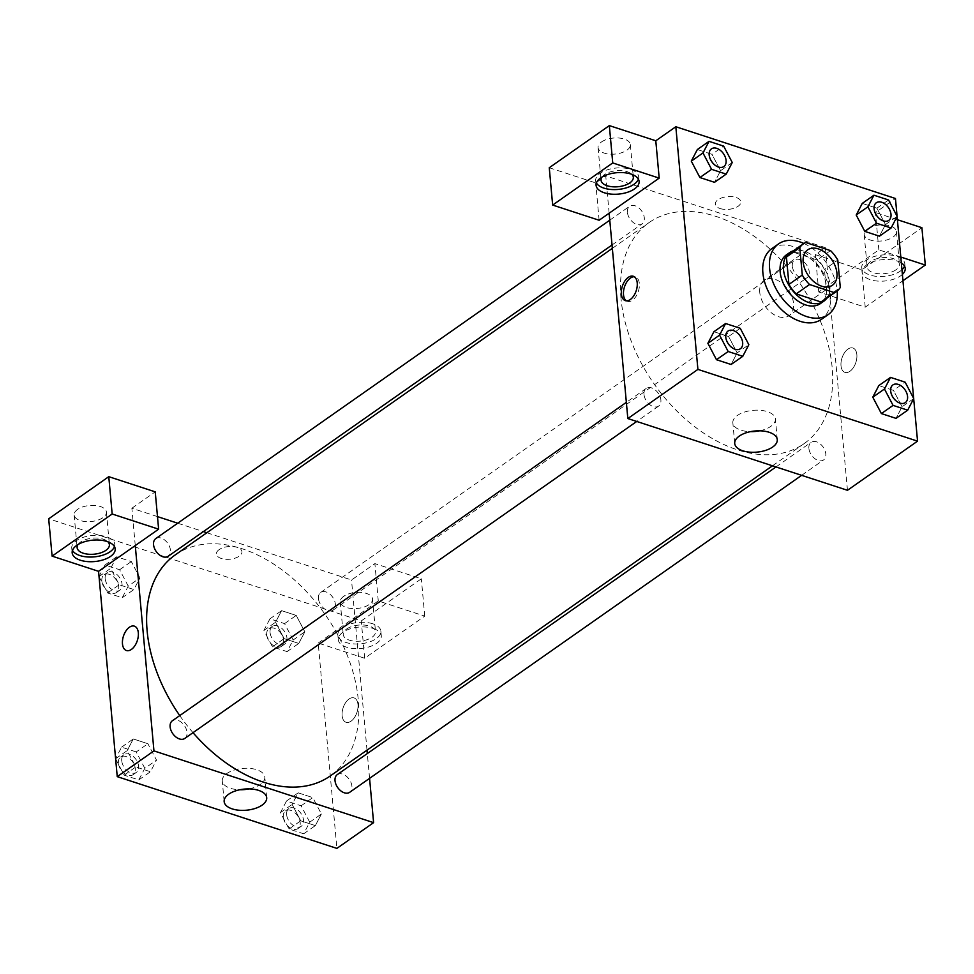 <?xml version="1.0" encoding="UTF-8"?>
<svg xmlns="http://www.w3.org/2000/svg" width="974" height="974" viewBox="0 0 974 974"><rect width="100%" height="100%" fill="white"/><g stroke="black" fill="none" stroke-linecap="round" stroke-linejoin="round"><path stroke-width="0.73" stroke-dasharray="4.87 3.65" d="M759.769 292.468A21.598 14.172 -125 0 1 764.261 280.305A21.598 14.172 -125 0 1 788.258 289.85A21.598 14.172 -125 0 1 789.062 315.673A21.598 14.172 -125 0 1 771.225 312.703A21.598 14.172 -125 0 1 759.769 292.468M830.518 250.61L817.174 259.973L792.386 251.876L805.741 242.514M790.036 253.179A29.013 19.03 -125 0 1 792.386 251.876M817.174 259.973A29.013 19.03 -125 0 1 824.454 269.445L837.798 260.082M823.347 300.674A29.013 19.03 -125 0 0 826.95 296.827L824.454 269.445M826.768 298.275A29.695 19.48 55 0 0 826.378 272.136A29.695 19.48 55 0 0 804.354 251.255A29.695 19.48 55 0 0 793.457 250.781M786.298 254.957A29.695 19.48 -125 0 1 801.018 253.605A29.695 19.48 -125 0 1 824.284 277.346A29.695 19.48 -125 0 1 820.412 303.584M826.95 296.827L840.294 287.464M803.903 243.463A43.197 28.331 -125 0 1 837.202 290.946M771.883 248.577A43.197 28.331 -125 0 1 819.877 267.68A43.197 28.331 -125 0 1 821.484 319.314M691.309 161.136L699.916 177.524M732.253 162.512L720.577 170.706L714.526 182.308L720.59 170.718L711.97 154.318L697.347 149.533L711.982 154.318L723.658 146.124M707.891 343.323L716.499 359.71M737.172 352.892L731.109 364.495L737.148 352.88L728.552 336.493L713.93 331.708L728.564 336.493L740.24 328.299M879.437 236.183L885.476 224.568L876.88 208.18L862.258 203.408L876.88 208.18L885.488 224.568L879.412 236.171M856.207 215.011L862.27 203.42M872.789 397.197L881.397 413.573M913.734 398.561L902.058 406.755L896.007 418.357L902.07 406.767L893.45 390.367L878.828 385.582L893.462 390.367L905.15 382.173M849.949 371.277A12.82 7.281 -71.9 0 0 856.767 358.456A12.82 7.281 -71.9 0 0 852.92 348.01A12.82 7.281 -71.9 0 0 842.011 357.933A12.82 7.281 -71.9 0 0 844.957 372.385A12.82 7.281 -71.9 0 0 849.949 371.277A12.82 7.281 108.1 0 1 844.957 372.385A12.82 7.281 108.1 0 1 842.011 357.933A12.82 7.281 108.1 0 1 852.92 348.01A12.82 7.281 108.1 0 1 856.767 358.456A12.82 7.281 108.1 0 1 849.937 371.277M900.792 257.039L878.84 249.868L818.769 291.993L865.229 307.175L902.947 280.731M878.84 249.868L875.443 212.539L895.459 198.501M847.465 490.299L825.38 247.639L815.372 254.664L861.832 269.847L921.903 227.721M902.374 274.437A21.598 10.738 -5.2 0 1 878.621 281.145A21.598 10.738 -5.2 0 1 862.209 272.294A21.598 10.738 -5.2 0 1 873.897 261.422A21.598 10.738 -5.2 0 1 897.066 260.971A21.598 10.738 -5.2 0 1 901.327 262.931M904.493 266.085A21.598 10.738 174.8 0 0 904.797 263.711A21.598 10.738 174.8 0 0 896.64 256.308A21.598 10.738 174.8 0 0 873.471 256.759A21.598 10.738 174.8 0 0 861.783 267.619A21.598 10.738 174.8 0 0 878.195 276.482A21.598 10.738 174.8 0 0 901.948 269.761M895.958 269.81A16.205 8.048 -5.2 0 1 878.341 273.694A16.205 8.048 -5.2 0 1 867.152 267.132A16.205 8.048 -5.2 0 1 870.622 261.531A16.205 8.048 -5.2 0 1 888.239 257.635A16.205 8.048 -5.2 0 1 899.428 264.197A16.205 8.048 -5.2 0 1 895.958 269.81M867.639 228.866A16.205 8.048 -5.2 0 1 885.269 224.97A16.205 8.048 -5.2 0 1 896.445 231.532A16.205 8.048 -5.2 0 1 881.044 241.016A16.205 8.048 -5.2 0 1 864.181 234.466A16.205 8.048 -5.2 0 1 867.639 228.866M897.395 219.71L875.443 212.539M865.229 307.175L861.832 269.847M818.769 291.993L815.372 254.664M759.647 430.812A21.355 10.617 174.8 0 0 770.824 426.368A21.355 10.617 174.8 0 0 775.389 418.978A21.355 10.617 174.8 0 0 753.158 410.334A21.355 10.617 174.8 0 0 732.85 422.85A21.355 10.617 174.8 0 0 750.467 431.652M626.428 300.832A12.82 7.281 -71.9 0 0 627.439 301.331A12.82 7.281 -71.9 0 0 638.347 291.396A12.82 7.281 -71.9 0 0 635.401 276.945A12.82 7.281 -71.9 0 0 634.293 276.75M638.384 179.155A21.598 10.738 174.8 0 0 638.688 176.769A21.598 10.738 174.8 0 0 630.531 169.366A21.598 10.738 174.8 0 0 607.362 169.817A21.598 10.738 174.8 0 0 595.674 180.689A21.598 10.738 174.8 0 0 596.405 182.978M601.969 177.073A16.205 8.048 -5.2 0 1 604.513 174.59A16.205 8.048 -5.2 0 1 631.846 174.346M601.542 141.924A16.205 8.048 -5.2 0 1 619.16 138.04A16.205 8.048 -5.2 0 1 630.348 144.602A16.205 8.048 -5.2 0 1 614.935 154.087A16.205 8.048 -5.2 0 1 598.073 147.537A16.205 8.048 -5.2 0 1 601.542 141.924M549.263 167.735L595.723 182.917L605.743 175.892L609.14 213.221M599.12 220.246L595.723 182.917M720.151 208.546A12.82 6.368 174.8 0 0 733.909 208.278A12.82 6.368 174.8 0 0 740.849 201.825A12.82 6.368 174.8 0 0 727.493 196.651A12.82 6.368 174.8 0 0 715.306 204.15A12.82 6.368 174.8 0 0 720.151 208.546A12.82 6.368 -5.2 0 1 715.306 204.163A12.82 6.368 -5.2 0 1 727.493 196.651A12.82 6.368 -5.2 0 1 740.849 201.837A12.82 6.368 -5.2 0 1 733.909 208.29A12.82 6.368 -5.2 0 1 720.151 208.558M825.38 247.639L605.743 175.892M792.312 266.182A10.799 7.086 -125 0 1 794.565 260.107A10.799 7.086 -125 0 1 806.557 264.879A10.799 7.086 -125 0 1 806.959 277.785A10.799 7.086 -125 0 1 798.047 276.299A10.799 7.086 -125 0 1 792.312 266.182M627.414 212.308A10.799 7.086 -125 0 1 629.667 206.232A10.799 7.086 -125 0 1 641.659 211.005A10.799 7.086 -125 0 1 642.061 223.91A10.799 7.086 -125 0 1 633.149 222.425A10.799 7.086 -125 0 1 627.414 212.308M808.895 448.369A10.799 7.086 -125 0 1 811.147 442.281A10.799 7.086 -125 0 1 823.14 447.054A10.799 7.086 -125 0 1 823.541 459.959A10.799 7.086 -125 0 1 814.629 458.486A10.799 7.086 -125 0 1 808.895 448.369M643.997 394.494A10.799 7.086 -125 0 1 646.237 388.407A10.799 7.086 -125 0 1 658.241 393.179A10.799 7.086 -125 0 1 658.643 406.097A10.799 7.086 -125 0 1 649.719 404.612A10.799 7.086 -125 0 1 643.997 394.494M621.01 298.604A134.996 88.549 -125 0 1 649.086 222.571A134.996 88.549 -125 0 1 799.094 282.253A134.996 88.549 -125 0 1 804.122 443.62A134.996 88.549 -125 0 1 692.624 425.078A134.996 88.549 -125 0 1 621.01 298.604M175.223 554.924A134.996 88.549 -125 0 1 325.231 614.606A134.996 88.549 -125 0 1 330.247 775.961M193.01 732.667A134.996 88.549 -125 0 1 179.752 715.586M184.78 738.438A10.799 7.086 55 0 0 187.02 732.363A10.799 7.086 55 0 0 181.298 722.245A10.799 7.086 55 0 0 172.374 720.76M318.449 598.535A10.799 7.086 -125 0 1 320.689 592.448A10.799 7.086 -125 0 1 332.694 597.22A10.799 7.086 -125 0 1 333.096 610.126A10.799 7.086 -125 0 1 324.184 608.653A10.799 7.086 -125 0 1 318.449 598.535M155.791 538.573A10.799 7.086 -125 0 1 167.796 543.346A10.799 7.086 -125 0 1 168.198 556.264M337.272 774.622A10.799 7.086 -125 0 1 349.276 779.407A10.799 7.086 -125 0 1 349.678 792.312M135.264 545.574L131.867 508.233L157.484 516.61M177.706 523.208L203.371 531.597M206.853 532.729L351.517 579.993L374.88 563.605L421.34 578.787L361.269 620.913L48.7 518.801M369.572 778.36L367.308 753.559M367.003 750.187L351.517 579.993M219.15 549.616A12.82 6.368 174.8 0 0 216.411 554.048A12.82 6.368 174.8 0 0 229.754 559.234A12.82 6.368 174.8 0 0 241.954 551.722A12.82 6.368 174.8 0 0 233.103 546.536A12.82 6.368 174.8 0 0 219.15 549.616A12.82 6.368 -5.2 0 1 233.103 546.536A12.82 6.368 -5.2 0 1 241.954 551.734A12.82 6.368 -5.2 0 1 229.754 559.246A12.82 6.368 -5.2 0 1 216.411 554.06A12.82 6.368 -5.2 0 1 219.15 549.616M343.725 596.319A16.205 8.048 174.8 0 0 340.255 601.92A16.205 8.048 174.8 0 0 357.117 608.47A16.205 8.048 174.8 0 0 372.531 598.986A16.205 8.048 174.8 0 0 361.342 592.423A16.205 8.048 174.8 0 0 343.725 596.319M77.616 509.378A16.205 8.048 174.8 0 0 74.158 514.99A16.205 8.048 174.8 0 0 91.02 521.54A16.205 8.048 174.8 0 0 106.422 512.056A16.205 8.048 174.8 0 0 95.233 505.494A16.205 8.048 174.8 0 0 77.616 509.378M131.867 508.233L155.231 491.858M346.695 628.985A16.205 8.048 -5.2 0 1 364.313 625.089A16.205 8.048 -5.2 0 1 375.501 631.651A16.205 8.048 -5.2 0 1 372.031 637.264A16.205 8.048 -5.2 0 1 354.414 641.148A16.205 8.048 -5.2 0 1 343.238 634.585A16.205 8.048 -5.2 0 1 346.695 628.985M372.713 623.762A21.598 10.738 174.8 0 0 349.544 624.212A21.598 10.738 174.8 0 0 337.856 635.072A21.598 10.738 174.8 0 0 360.343 643.814A21.598 10.738 174.8 0 0 380.871 631.164A21.598 10.738 174.8 0 0 372.713 623.762M373.139 628.425A21.598 10.738 -5.2 0 1 381.297 635.827A21.598 10.738 -5.2 0 1 360.757 648.477A21.598 10.738 -5.2 0 1 338.282 639.748A21.598 10.738 -5.2 0 1 349.97 628.875A21.598 10.738 -5.2 0 1 373.139 628.425M78.042 544.527A16.205 8.048 -5.2 0 1 80.586 542.043A16.205 8.048 -5.2 0 1 107.919 541.8M114.457 546.609A21.598 10.738 174.8 0 0 114.774 544.222A21.598 10.738 174.8 0 0 106.604 536.82A21.598 10.738 174.8 0 0 83.435 537.271A21.598 10.738 174.8 0 0 71.747 548.143A21.598 10.738 174.8 0 0 72.478 550.432M318.206 643.071L378.277 600.946L424.737 616.116L364.666 658.254L318.206 643.071L336.894 848.391M424.737 616.116L421.34 578.787M364.666 658.254L361.269 620.913M378.277 600.946L374.88 563.605M293.137 640.003L284.554 623.616L269.92 618.831L263.881 630.446L272.464 646.833L287.099 651.618L293.137 640.003L304.825 631.809L296.218 615.434L281.596 610.649L275.557 622.252L284.165 638.64L298.774 643.424L304.838 631.834M263.881 630.446L275.557 622.252L284.14 638.64L298.774 643.424L304.825 631.809L296.23 615.422L281.596 610.649L275.545 622.24M309.72 822.19L301.124 805.802L286.502 801.018L280.451 812.62L289.047 829.02L303.681 833.793L309.72 822.19L321.396 813.996L312.812 797.609L298.178 792.824L292.139 804.439L300.747 820.814L315.357 825.599L321.42 814.008L312.8 797.609M301.124 805.802L312.812 797.609L298.178 792.824L292.115 804.414M115.638 758.904L124.148 775.146L138.771 779.931L144.822 768.316L156.497 760.122L147.902 743.734L133.28 738.949L127.229 750.564L135.836 766.952L150.459 771.737L156.51 760.134L147.89 743.734M144.822 768.316L136.226 751.928L147.902 743.734L133.28 738.949L127.217 750.552M99.056 576.73L107.566 592.959L122.2 597.744L128.239 586.141L139.915 577.947L131.307 561.56L116.697 556.775L110.659 568.378L119.254 584.765L133.876 589.55L139.939 577.959M99.031 576.535L110.659 568.378L119.242 584.777L133.876 589.55L139.915 577.947L131.332 561.56L116.697 556.775L110.634 568.366M249.076 788.903A21.355 10.617 174.8 0 0 260.253 784.46A21.355 10.617 174.8 0 0 264.818 777.069A21.355 10.617 174.8 0 0 242.587 768.425A21.355 10.617 174.8 0 0 222.267 780.941A21.355 10.617 174.8 0 0 239.896 789.744M126.413 650.535L126.425 650.535A12.82 7.281 -71.9 0 0 137.334 640.612A12.82 7.281 -71.9 0 0 134.388 626.148L134.388 626.148M351.054 721.174A12.82 7.281 -71.9 0 0 357.884 708.354A12.82 7.281 -71.9 0 0 354.025 697.908A12.82 7.281 -71.9 0 0 343.116 707.83A12.82 7.281 -71.9 0 0 346.062 722.282A12.82 7.281 -71.9 0 0 351.054 721.174A12.82 7.281 108.1 0 1 346.062 722.282A12.82 7.281 108.1 0 1 343.116 707.83A12.82 7.281 108.1 0 1 354.025 697.908A12.82 7.281 108.1 0 1 357.872 708.354A12.82 7.281 108.1 0 1 351.054 721.174M136.226 751.928L121.592 747.143L115.614 758.649M121.738 760.779A10.799 7.086 -125 0 1 123.99 754.692A10.799 7.086 -125 0 1 135.983 759.464A10.799 7.086 -125 0 1 136.384 772.382A10.799 7.086 -125 0 1 127.472 770.897A10.799 7.086 -125 0 1 121.738 760.779M121.592 747.143L133.28 738.949M115.614 758.709L127.229 750.564L135.824 766.952L150.459 771.737L156.497 760.122M124.148 775.146L135.824 766.952M138.771 779.931L150.459 771.737M118.402 763.117A10.799 7.086 -125 0 1 120.642 757.029A10.799 7.086 -125 0 1 132.647 761.802A10.799 7.086 -125 0 1 133.048 774.72A10.799 7.086 -125 0 1 124.136 773.234A10.799 7.086 -125 0 1 118.402 763.117M286.636 814.641A10.799 7.086 -125 0 1 288.888 808.566A10.799 7.086 -125 0 1 300.893 813.339A10.799 7.086 -125 0 1 301.295 826.244A10.799 7.086 -125 0 1 292.37 824.759A10.799 7.086 -125 0 1 286.636 814.641M286.502 801.018L298.178 792.824M280.451 812.62L292.139 804.439L300.723 820.826L315.357 825.599L321.396 813.996M289.047 829.02L300.723 820.826M303.681 833.793L315.357 825.599M283.3 816.991A10.799 7.086 -125 0 1 285.552 810.904A10.799 7.086 -125 0 1 297.545 815.676A10.799 7.086 -125 0 1 297.947 828.594A10.799 7.086 -125 0 1 289.035 827.109A10.799 7.086 -125 0 1 283.3 816.991M128.239 586.141L119.644 569.741L105.022 564.969L99.031 576.474M105.155 578.593A10.799 7.086 -125 0 1 107.408 572.517A10.799 7.086 -125 0 1 119.4 577.29A10.799 7.086 -125 0 1 119.802 590.195A10.799 7.086 -125 0 1 110.89 588.71A10.799 7.086 -125 0 1 105.155 578.593M119.644 569.741L131.332 561.56M105.022 564.969L116.697 556.775M107.566 592.959L119.242 584.777M122.2 597.744L133.876 589.55M101.82 580.93A10.799 7.086 -125 0 1 104.072 574.855A10.799 7.086 -125 0 1 116.064 579.627A10.799 7.086 -125 0 1 116.466 592.533A10.799 7.086 -125 0 1 107.554 591.048A10.799 7.086 -125 0 1 101.82 580.93M270.066 632.467A10.799 7.086 -125 0 1 272.306 626.379A10.799 7.086 -125 0 1 284.311 631.164A10.799 7.086 -125 0 1 284.712 644.07A10.799 7.086 -125 0 1 275.788 642.584A10.799 7.086 -125 0 1 270.066 632.467M284.554 623.616L296.23 615.422M269.92 618.831L281.596 610.649M272.464 646.833L284.14 638.64M287.099 651.618L298.774 643.424M266.718 634.804A10.799 7.086 -125 0 1 268.97 628.729A10.799 7.086 -125 0 1 280.975 633.502A10.799 7.086 -125 0 1 281.376 646.407A10.799 7.086 -125 0 1 272.452 644.922A10.799 7.086 -125 0 1 266.718 634.804M728.016 331.063A10.799 7.086 -125 0 1 739.996 335.847A10.799 7.086 -125 0 1 740.41 348.741M728.564 336.493L737.148 352.88L748.836 344.686M892.914 384.925A10.799 7.086 -125 0 1 904.907 389.71A10.799 7.086 -125 0 1 905.321 402.615M902.058 406.755L893.462 390.367M711.434 148.876A10.799 7.086 -125 0 1 723.414 153.661A10.799 7.086 -125 0 1 723.84 166.566M720.577 170.706L711.982 154.318M876.332 202.75A10.799 7.086 -125 0 1 888.325 207.535A10.799 7.086 -125 0 1 888.738 220.428M885.476 224.568L897.151 216.386M876.88 208.18L888.568 199.987M807.641 249.88L764.261 280.305M832.441 285.248L789.062 315.673M905.223 268.374L904.797 263.711M862.209 272.294L861.783 267.619M864.181 234.466L867.152 267.132M896.445 231.532L899.428 264.197M777.264 439.615L775.389 418.978M734.725 443.487L732.85 422.85M625.308 300.637L627.439 301.331M633.27 276.251L635.401 276.945M639.114 181.444L638.688 176.769M596.1 185.352L595.674 180.689M598.073 147.537L601.055 180.202M630.348 144.602L633.319 177.268M772.479 465.803L804.122 443.62M612.329 248.358L649.086 222.571M646.237 388.407L626.355 402.359M658.643 406.097L636.728 421.462M333.096 610.126L806.959 277.785M320.689 592.448L794.565 260.107M612.025 244.985L642.061 223.91M609.773 220.185L629.667 206.232M801.639 475.336L823.541 459.959M775.974 466.948L811.147 442.281M340.255 601.92L343.238 634.585M372.531 598.986L375.501 631.651M381.297 635.827L380.871 631.164M338.282 639.748L337.856 635.072M74.158 514.99L77.129 547.656M106.422 512.056L109.392 544.722M115.188 548.898L114.774 544.222M72.173 552.806L71.747 548.143M266.693 797.706L264.818 777.069M224.154 801.578L222.267 780.941M133.048 774.72L136.384 772.382M120.642 757.029L123.99 754.692M297.947 828.594L301.295 826.244M285.552 810.904L288.888 808.566M116.466 592.533L119.802 590.195M104.072 574.855L107.408 572.517M281.376 646.407L284.712 644.07M268.97 628.729L272.306 626.379"/><path stroke-width="1.46" d="M803.148 262.043A21.598 14.172 -125 0 1 807.641 249.88A21.598 14.172 -125 0 1 831.638 259.425A21.598 14.172 -125 0 1 832.441 285.248A21.598 14.172 -125 0 1 814.605 282.277A21.598 14.172 -125 0 1 803.148 262.043M809.564 284.518L834.341 292.614A29.013 19.03 -125 0 0 836.703 291.311A29.013 19.03 -125 0 0 840.294 287.464L837.798 260.082A29.013 19.03 -125 0 0 830.518 250.61L805.741 242.514A29.013 19.03 -125 0 0 803.38 243.817A29.013 19.03 -125 0 0 799.788 247.664L802.284 275.045A29.013 19.03 -125 0 0 809.564 284.518L796.208 293.88L820.997 301.977L834.341 292.614M799.788 247.664L786.444 257.026L788.928 284.408L802.284 275.045M786.444 257.026A29.013 19.03 -125 0 1 790.036 253.179L803.38 243.817M836.703 291.311L823.347 300.674A29.013 19.03 -125 0 1 820.997 301.977M796.208 293.88A29.013 19.03 -125 0 1 788.928 284.408M793.457 250.781A29.695 19.48 55 0 0 789.634 252.607A29.695 19.48 55 0 0 790.742 288.109A29.695 19.48 55 0 0 823.748 301.246A29.695 19.48 55 0 0 826.768 298.275M823.748 301.246L820.412 303.584A29.695 19.48 -125 0 1 795.88 299.505A29.695 19.48 -125 0 1 780.125 271.673A29.695 19.48 -125 0 1 786.298 254.957L789.634 252.607M837.202 290.946A43.197 28.331 -125 0 1 828.156 314.639A43.197 28.331 -125 0 1 792.483 308.697A43.197 28.331 -125 0 1 769.57 268.227A43.197 28.331 -125 0 1 778.555 243.902A43.197 28.331 -125 0 1 803.903 243.463M828.156 314.639L821.484 319.314A43.197 28.331 -125 0 1 785.811 313.385A43.197 28.331 -125 0 1 762.886 272.903A43.197 28.331 -125 0 1 771.883 248.577L778.555 243.902M709.035 141.34L697.347 149.533L691.296 161.124L699.904 177.536L714.526 182.308L726.214 174.115L732.253 162.512L723.658 146.124L709.035 141.34L702.985 152.955L711.58 169.342L726.214 174.115M707.867 343.311L713.93 331.708L707.891 343.323L716.474 359.71L731.109 364.495L742.785 356.301L748.836 344.686L740.24 328.299L725.606 323.526L719.567 335.129L728.162 351.517L742.785 356.301M873.934 195.214L862.258 203.408L856.207 215.011L864.802 231.398L879.437 236.183L864.802 231.398L856.195 215.023L867.895 206.817L876.478 223.216L891.113 227.989L897.151 216.386L888.568 199.987L873.934 195.214L867.895 206.817M897.078 216.228L895.459 198.501L675.822 126.742L697.908 369.402L917.545 441.149L913.685 398.67M913.661 398.415L897.103 216.484M872.777 397.173L878.828 385.582L872.789 397.197L881.385 413.585L896.007 418.357L907.695 410.176L913.734 398.561L905.15 382.173L890.516 377.388L884.465 389.003L893.061 405.391L907.695 410.176M609.14 213.221L659.191 178.12L612.731 162.938L552.66 205.064L599.12 220.246L609.14 213.221L627.828 418.552L847.465 490.299L917.545 441.149M901.327 262.931A21.598 10.738 -5.2 0 1 905.223 268.374A21.598 10.738 -5.2 0 1 902.374 274.437M902.947 280.731L925.3 265.05L900.792 257.039M901.948 269.761A21.598 10.738 174.8 0 0 904.493 266.085M925.3 265.05L921.903 227.721L897.395 219.71M772.711 447.017A21.355 10.617 -5.2 0 1 749.469 452.131A21.355 10.617 -5.2 0 1 734.725 443.487A21.355 10.617 -5.2 0 1 755.033 430.983A21.355 10.617 -5.2 0 1 777.264 439.615A21.355 10.617 -5.2 0 1 772.711 447.017M627.828 418.552L697.908 369.402M750.467 431.652A21.355 10.617 174.8 0 0 759.647 430.812M628.291 277.359A12.82 7.281 108.1 0 1 633.27 276.251A12.82 7.281 108.1 0 1 636.217 290.702A12.82 7.281 108.1 0 1 625.308 300.637A12.82 7.281 108.1 0 1 621.461 290.179A12.82 7.281 108.1 0 1 628.291 277.359M659.191 178.12L655.794 140.78L675.822 126.742M634.293 276.75A12.82 7.281 -71.9 0 0 630.409 278.053A12.82 7.281 -71.9 0 0 623.737 289.923A12.82 7.281 -71.9 0 0 626.428 300.832M630.957 174.042A21.598 10.738 -5.2 0 1 639.114 181.444A21.598 10.738 -5.2 0 1 618.575 194.094A21.598 10.738 -5.2 0 1 596.1 185.352A21.598 10.738 -5.2 0 1 607.788 174.492A21.598 10.738 -5.2 0 1 630.957 174.042M596.405 182.978A21.598 10.738 174.8 0 0 618.161 189.419A21.598 10.738 174.8 0 0 638.384 179.155M631.846 174.346A16.205 8.048 -5.2 0 1 633.319 177.268A16.205 8.048 -5.2 0 1 629.849 182.868A16.205 8.048 -5.2 0 1 612.232 186.752A16.205 8.048 -5.2 0 1 601.055 180.202A16.205 8.048 -5.2 0 1 601.969 177.073M655.794 140.78L609.334 125.609L549.263 167.735L552.66 205.064M612.731 162.938L609.334 125.609M179.752 715.586A134.996 88.549 -125 0 1 147.135 630.945A134.996 88.549 -125 0 1 175.223 554.924L612.329 248.358M772.479 465.803L330.247 775.961A134.996 88.549 -125 0 1 193.01 732.667M626.355 402.359L172.374 720.76A10.799 7.086 55 0 0 170.121 726.835A10.799 7.086 55 0 0 175.856 736.953A10.799 7.086 55 0 0 184.78 738.438L636.728 421.462M612.025 244.985L168.198 556.264A10.799 7.086 -125 0 1 159.273 554.778A10.799 7.086 -125 0 1 153.551 544.661A10.799 7.086 -125 0 1 155.791 538.573L609.773 220.185M801.639 475.336L349.678 792.312A10.799 7.086 -125 0 1 340.754 790.827A10.799 7.086 -125 0 1 335.032 780.71A10.799 7.086 -125 0 1 337.272 774.622L775.974 466.948M157.484 516.61L177.706 523.208M203.371 531.597L206.853 532.729M135.264 545.574L158.628 529.186L112.168 514.004L52.097 556.13L98.557 571.312L135.264 545.574L153.953 750.893L373.602 822.653L369.572 778.36M367.308 753.559L367.003 750.187M112.168 514.004L108.771 476.676L48.7 518.801L52.097 556.13M108.771 476.676L155.231 491.858L158.628 529.186M107.919 541.8A16.205 8.048 -5.2 0 1 109.392 544.722A16.205 8.048 -5.2 0 1 93.991 554.206A16.205 8.048 -5.2 0 1 77.129 547.656A16.205 8.048 -5.2 0 1 78.042 544.527M72.478 550.432A21.598 10.738 174.8 0 0 94.235 556.872A21.598 10.738 174.8 0 0 114.457 546.609M107.03 541.495A21.598 10.738 -5.2 0 1 115.188 548.898A21.598 10.738 -5.2 0 1 94.661 561.548A21.598 10.738 -5.2 0 1 72.173 552.806A21.598 10.738 -5.2 0 1 83.861 541.946A21.598 10.738 -5.2 0 1 107.03 541.495M98.557 571.312L117.245 776.643L336.894 848.391L373.602 822.653M262.128 805.108A21.355 10.617 -5.2 0 1 238.898 810.222A21.355 10.617 -5.2 0 1 224.154 801.578A21.355 10.617 -5.2 0 1 244.462 789.074A21.355 10.617 -5.2 0 1 266.693 797.706A21.355 10.617 -5.2 0 1 262.128 805.108M117.245 776.643L153.953 750.893M239.896 789.744A21.355 10.617 174.8 0 0 249.076 788.903M134.388 626.148A12.82 7.281 -71.9 0 0 129.396 627.256A12.82 7.281 108.1 0 1 134.388 626.148A12.82 7.281 108.1 0 1 137.322 640.6A12.82 7.281 108.1 0 1 126.413 650.535A12.82 7.281 108.1 0 1 122.566 640.076A12.82 7.281 108.1 0 1 129.396 627.256A12.82 7.281 -71.9 0 0 122.566 640.076A12.82 7.281 -71.9 0 0 126.425 650.535M740.398 348.753L740.423 348.729A10.799 7.086 -125 0 1 731.511 347.243A10.799 7.086 -125 0 1 725.776 337.126A10.799 7.086 -125 0 1 728.004 331.063A10.799 7.086 -125 0 1 728.016 331.063A10.799 7.086 -125 0 1 740.021 335.823A10.799 7.086 -125 0 1 740.423 348.729A10.799 7.086 -125 0 1 740.398 348.753A10.799 7.086 -125 0 1 731.486 347.268A10.799 7.086 -125 0 1 725.752 337.15A10.799 7.086 -125 0 1 728.028 331.05L728.028 331.05M713.93 331.708L725.606 323.526M707.891 343.323L719.567 335.129M731.109 364.495L716.474 359.71L728.162 351.517M905.309 402.627L905.333 402.603A10.799 7.086 -125 0 1 896.409 401.118A10.799 7.086 -125 0 1 890.686 391A10.799 7.086 -125 0 1 892.902 384.937A10.799 7.086 -125 0 1 892.914 384.925A10.799 7.086 -125 0 1 904.931 389.697A10.799 7.086 -125 0 1 905.333 402.603A10.799 7.086 -125 0 1 905.309 402.627A10.799 7.086 -125 0 1 896.384 401.142A10.799 7.086 -125 0 1 890.65 391.024A10.799 7.086 -125 0 1 892.927 384.925L892.927 384.925M878.828 385.582L890.516 377.388M872.789 397.197L884.465 389.003M896.007 418.357L881.385 413.585L893.061 405.391M709.169 154.976A10.799 7.086 -125 0 1 711.422 148.888A10.799 7.086 -125 0 1 711.434 148.876L711.446 148.864A10.799 7.086 -125 0 1 723.451 153.649A10.799 7.086 -125 0 1 723.852 166.554A10.799 7.086 -125 0 1 723.816 166.566A10.799 7.086 -125 0 1 714.904 165.093A10.799 7.086 -125 0 1 709.169 154.976M697.347 149.533L691.309 161.136L702.985 152.955M714.526 182.308L699.904 177.536L711.58 169.342M723.816 166.566L723.852 166.554A10.799 7.086 -125 0 1 714.928 165.069A10.799 7.086 -125 0 1 709.194 154.951A10.799 7.086 -125 0 1 711.446 148.864M888.751 220.428A10.799 7.086 -125 0 1 879.826 218.943A10.799 7.086 -125 0 1 874.104 208.826A10.799 7.086 -125 0 1 876.344 202.738A10.799 7.086 -125 0 1 888.349 207.511A10.799 7.086 -125 0 1 888.751 220.428L888.726 220.441A10.799 7.086 -125 0 1 888.726 220.441A10.799 7.086 -125 0 1 879.802 218.955A10.799 7.086 -125 0 1 874.08 208.838A10.799 7.086 -125 0 1 876.32 202.762A10.799 7.086 -125 0 1 876.332 202.75M864.802 231.398L876.478 223.216M879.437 236.183L891.113 227.989"/></g></svg>
